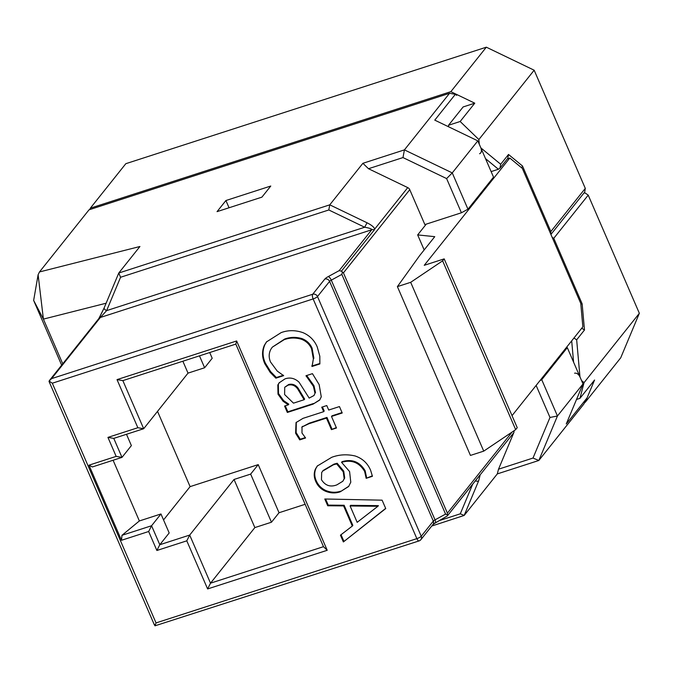 <?xml version="1.0" encoding="UTF-8"?>
<svg xmlns="http://www.w3.org/2000/svg" width="673" height="673" viewBox="0 0 673 673"><rect width="100%" height="100%" fill="white"/><g stroke="black" fill="none" stroke-linecap="round" stroke-linejoin="round"><path stroke-width="1.01" d="M350.784 482.213L348.631 486.52L340.193 491.828C335.364 493.46 330.435 493.25 325.412 491.206C320.92 489.162 317.706 485.914 315.763 481.473C313.82 477.107 313.727 472.9 315.511 468.862L317.269 466.036L331.722 457.304C339.192 454.519 347.007 454.082 355.159 455.983C362.503 458.473 367.668 463.276 370.646 470.377L372.421 476.299L366.171 478.318L364.615 471.386C359.205 462.435 351.516 459.415 341.556 462.317L349.59 471.563L350.784 482.213M284.561 406.046L288.296 404.843L283.106 401.276L277.999 394.193L277.823 384.998L279.135 382.844L285.024 378.865C290.13 377.132 294.808 378.243 299.048 382.188L309.168 398.096L314.03 395.488L314.981 393.31L313.433 386.352L305.971 375.744L312.44 373.658L319.153 384.603L321.265 396.834L319.658 400.082L313.038 404.153L287.337 412.456L284.561 406.046M148.666 531.502L121.493 540.284L88.987 465.169L116.16 456.387L107.941 437.391L137.847 427.725L117.026 379.614L236.644 340.967L327.221 550.287L207.612 588.942L186.791 540.831L156.885 550.489L148.666 531.502L151.576 525.748L159.795 544.735L189.693 535.069L210.514 583.18L323.486 546.678L235.819 344.105L122.856 380.615L143.677 428.726L113.771 438.384L121.99 457.379L92.378 466.944L88.987 465.169M270.151 372.329L264.834 363.773C261.948 357.363 261.797 351.205 264.371 345.291L266.483 341.926L281.137 332.622C288.237 329.997 295.582 330.031 303.153 332.723C309.773 335.634 314.468 340.378 317.235 346.957L319.818 356.286L319.877 363.95L312.028 366.482L313.357 358.961L311.54 348.74C309.496 344.231 306.131 341.068 301.445 339.251C295.464 337.501 289.701 337.653 284.149 339.688L272.254 347.201L270.84 349.329C268.754 353.3 268.653 357.514 270.529 361.99L277.2 371.033L283.636 375.66L275.871 378.167L270.151 372.329L270.672 371.681L265.355 363.126L264.834 363.773M299.737 439.873L295.607 433.235L296.036 422.568L303.01 418.354L323.671 411.674L321.728 407.19L326.775 405.558L328.718 410.042L339.444 406.576L342.221 412.986L331.495 416.452L336.483 427.994L331.444 429.626L326.447 418.084L308.84 423.771L302.026 426.968L301.975 432.991L305.576 437.98L299.737 439.873L300.259 439.217L296.128 432.579L295.607 433.235M327.717 505.768L324.79 498.996L382.104 500.174L385.738 508.561L343.373 541.95L340.445 535.178L352.316 526.05L343.6 505.911L327.717 505.768L328.239 505.112L325.597 499.013M120.568 277.259L106.612 310.632L364.682 227.238L367.037 222.78L329.762 204.836L328.803 209.968L120.568 277.259L118.776 273.019L329.762 204.836L362.89 163.303L404.423 149.877L449.547 93.303L89.046 209.799L39.48 271.951L139.925 246.503L118.776 273.019L104.172 307.872A3.777 1.624 -157.3 0 1 104.273 307.696L99.141 318.211M217.051 211.642L225.918 200.529L270.773 186.034L261.906 197.147L217.051 211.642M512.027 415.653L582.852 326.851L580.765 303.43L522.324 168.385L509.798 158.037L424.242 265.313L444.18 258.869L442.615 260.83L410.681 282.324L397.39 286.614L419.447 255.891A37.764 8.547 156.6 0 1 419.843 255.37L434.758 236.669L417.664 234.911L426.261 224.126M467.962 209.194L493.528 177.15L477.822 140.85L452.256 172.902L467.962 209.194L461.417 212.769L424.865 224.58L409.764 189.685L343.423 272.868L341.421 271.152L339.142 270.655L371.74 229.771L100.378 317.463L51.602 378.621L49.079 381.053L52.309 383.215L156.035 622.92L155 625.814L419.069 540.915A3.777 3.777 0 0 0 420.861 539.679L432.949 524.519A3.777 3.382 38.6 0 0 433.319 521.095L329.585 281.39L317.496 296.549L421.231 536.255L433.319 521.095A3.777 0.858 156.6 0 1 435.027 519.859L445.568 514.105L341.834 274.399L342.372 272.229M424.175 249.944L417.664 234.911M456.622 95.33L455.369 94.296L434.766 120.131L477.822 140.85M461.417 212.769L446.611 178.572L402.984 157.575L368.501 168.721L407.754 187.616A3.777 3.382 38.6 0 1 409.764 189.685M160.965 513.97L151.576 525.748L121.964 535.313L139.37 520.952L160.965 513.97L169.184 532.957L159.795 544.735L156.885 550.489M126.482 434.278L131.378 445.602L121.99 457.379L116.16 456.387M157.524 411.354L190.097 486.629L258.213 464.622L279.034 512.733L305.147 504.296M199.477 355.849L204.626 367.752L212.197 358.272L209.715 352.543M254.857 527.582L234.036 479.47L250.65 474.103L271.471 522.214L254.857 527.582L210.514 583.18L207.612 588.942M271.471 522.214L279.034 512.733M234.036 479.47L189.693 535.069L186.791 540.831M204.626 367.752L188.019 373.128L143.677 428.726L137.847 427.725M188.019 373.128L182.863 361.216M61.664 365.161L33.65 300.419L43.4 319.111L62.74 363.807M33.65 300.419L38.109 274.744L39.48 271.951M38.109 274.744L43.4 319.111L106.115 303.22M565.909 348.092L567.305 347.647L541.74 379.69L557.446 415.99L583.011 383.938L566.254 423.982L586.864 398.147L583.954 403.909L538.829 460.483L497.297 473.91L464.177 515.442L460.29 513.819L472.648 484.282M583.011 383.938L567.305 347.647M513.987 430.77A3.777 3.382 38.6 0 1 513.802 432.672L498.525 469.199L533.008 458.052L549.992 417.462L536.129 385.427M455.369 94.296L449.547 93.303M402.984 157.575L404.423 149.877L452.256 172.902L446.611 178.572M368.501 168.721L362.89 163.303M155 625.814L154.487 624.376M549.992 417.462L557.446 415.99L538.829 460.483L533.008 458.052M497.297 473.91L498.525 469.199M250.65 474.103L258.213 464.622M163.547 519.935L190.097 486.629M113.098 460.248L139.37 520.952M121.493 540.284L121.964 535.313M323.486 546.678L327.221 550.287M235.819 344.105L236.644 340.967M122.856 380.615L117.026 379.614M113.771 438.384L107.941 437.391M539.906 380.699L541.74 379.69M442.615 260.83L515.669 429.643L517.234 427.675L444.18 258.869M515.669 429.643L483.736 451.129L410.681 282.324M483.736 451.129L470.444 455.419L397.39 286.614M507.392 158.82L509.798 158.037M229.056 207.764L225.918 200.529M106.612 310.632A3.777 1.624 -157.3 0 1 104.172 307.872L98.889 318.489A3.777 3.382 -141.4 0 1 100.378 317.463L106.612 310.632M431.73 526.05L464.177 515.442L478.68 480.766A3.777 1.624 22.7 0 1 475.357 480.884M328.803 209.968L364.682 227.238C369.502 228.054 371.858 228.904 371.74 229.771A3.777 3.382 -141.4 0 1 374.314 229.905L341.421 271.152M480.228 474.667L447.343 515.913L479.891 475.205A3.777 3.382 -141.4 0 0 480.228 474.667L478.68 480.766M367.037 222.78C371.504 225.034 374.062 227.121 374.718 229.047L374.314 229.905M434.876 523.064A3.777 1.38 -118.6 0 0 435.221 523.005L447.343 515.913L447.402 513.154L512.094 432.041M447.352 514.811L445.568 514.105M265.355 363.126C262.47 356.715 262.319 350.549 264.893 344.635L264.371 345.291M264.893 344.635L266.752 341.598M319.911 363.454L312.55 365.826L312.028 366.482M312.55 365.826L312.314 365.288L311.792 365.944M312.314 365.288L313.357 358.961M313.879 358.305L312.062 348.084L311.54 348.74M312.062 348.084C310.017 343.575 306.652 340.412 301.967 338.595L301.445 339.251M301.967 338.595C295.985 336.845 290.223 336.996 284.671 339.032L284.149 339.688M284.671 339.032L272.254 347.201M283.451 375.231L276.393 377.511L275.871 378.167M276.393 377.511L270.672 371.681M283.106 401.276L283.627 400.62L288.818 404.187L288.296 404.843M283.627 400.62L278.521 393.537L277.999 394.193M278.521 393.537L278.344 384.35L277.823 384.998M278.344 384.35L279.413 382.525M314.03 395.488L314.981 393.31M315.502 392.653L313.954 385.696L313.433 386.352M313.954 385.696L306.652 375.467M306.585 375.551L306.131 376.114M319.911 399.745L313.038 404.153M313.559 403.497L287.859 411.8L287.337 412.456M287.859 411.8L285.268 405.819M304.12 399.728L304.642 399.072L298.131 388.161C295.548 384.796 292.385 383.576 288.641 384.51L284.721 387.269L284.612 394.538L293.487 403.161L304.12 399.728L297.609 388.817C295.026 385.444 291.863 384.233 288.12 385.166L284.721 387.269M288.641 384.51L288.12 385.166M298.131 388.161L297.609 388.817M296.128 432.579L296.305 422.249M322.434 406.963L324.193 411.018L323.671 411.674M342.035 412.566L332.016 415.805L331.495 416.452M336.307 427.565L331.444 429.626M331.966 428.97L326.969 417.428L326.447 418.084M326.969 417.428L309.361 423.124L302.026 426.968M302.547 426.32L302.11 426.867M305.365 437.568L300.259 439.217M348.883 486.192L340.193 491.828M340.715 491.172C335.886 492.804 330.956 492.594 325.934 490.55L325.412 491.206M325.934 490.55C321.442 488.505 318.228 485.267 316.285 480.825L315.763 481.473M316.285 480.825C314.341 476.45 314.249 472.244 316.032 468.206L315.511 468.862M316.032 468.206L317.538 465.708M372.362 475.828L366.171 478.318M366.692 477.662L366.045 478.015M366.566 477.359L365.136 470.73L364.615 471.386M365.136 470.73C359.727 461.779 352.038 458.759 342.077 461.661L341.556 462.317M342.843 481.245L344.702 477.998L343.743 471.15L337.173 463.251L333.943 464.134L323.099 470.503L321.66 472.589L321.467 479.706C325.261 485.645 330.393 487.361 336.879 484.863L342.843 481.245L344.181 478.654L343.222 471.807L336.651 463.899L333.421 464.791L322.577 471.159M333.943 464.134L333.421 464.791M337.173 463.251L336.651 463.899M343.743 471.15L343.222 471.807M344.702 477.998L344.181 478.654M385.654 508.384L343.373 541.95M343.895 541.294L341.043 534.715M343.6 505.911L344.122 505.255L352.837 525.403L352.316 526.05M344.122 505.255L328.239 505.112M377.889 506.289L378.411 505.642L350.625 505.322L350.103 505.978L357.17 522.324L377.889 506.289L350.103 505.978M584.686 402.454L585.258 402.269L594.57 380.018L579.958 398.34L584.055 382.626L639.35 313.29L620.733 357.792L585.258 402.269M573.943 338.014L576.66 339.823L579.966 376.897L581.548 380.556L584.055 382.626M583.903 193.084L585.199 193.025L588.219 195.128L639.35 313.29M576.517 399.451L579.958 398.34M579.966 376.897C578.502 374.087 576.711 372.85 574.574 373.195M581.766 328.205L584.484 330.006L576.66 339.823M580.807 303.952L582.145 303.843L584.484 330.006M552.213 237.451L553.786 238.301L582.145 303.843M448.529 125.254L460.164 121.493L474.768 103.179L463.142 106.94L448.529 125.254L448.672 126.827M474.768 103.179L450.851 91.663L90.35 208.167L89.761 209.572M450.851 91.663L486.327 47.186L125.826 163.69L90.35 208.167M479.605 153.747C481.481 152.796 481.902 150.845 480.867 147.892L500.687 164.262L508.51 154.453L522.5 166.004L550.867 231.546L585.291 188.373L534.16 70.211L478.865 139.547L460.164 121.493M480.867 147.892L479.277 144.232L478.865 139.547M491.122 171.598L498.39 169.251L485.502 158.609M486.327 47.186L534.16 70.211M500.687 164.262L499.946 168.157L498.39 169.251M508.51 154.453L507.77 158.348L499.946 168.157M522.5 166.004L521.609 167.796M550.867 231.546L550.665 233.884M585.291 188.373L584.711 192.066L550.909 234.448M156.035 622.92L416.865 538.636L313.13 298.93L52.309 383.215M343.423 272.868L447.402 513.154M341.834 274.399L331.293 280.153L435.027 519.859A3.777 1.38 -118.6 0 1 435.221 523.005L432.932 524.545M328.222 276.603A7.554 1.708 -23.4 0 0 324.798 279.085A3.777 3.382 38.6 0 1 329.585 281.39A3.777 0.858 -23.4 0 1 331.293 280.153A3.777 1.38 -118.6 0 0 328.222 276.603L339.142 270.655M51.602 378.621L312.718 294.244L324.798 279.085M440.1 520.347L460.29 513.819M374.718 229.047L407.754 187.616M513.802 432.672L480.766 474.103M420.861 539.679A3.777 3.382 38.6 0 0 421.231 536.255A3.777 0.858 156.6 0 1 416.865 538.636A3.777 1.439 72.1 0 0 419.069 540.915M313.13 298.93A3.777 0.858 -23.4 0 0 317.496 296.549A3.777 3.382 38.6 0 0 312.718 294.244A3.777 1.439 72.1 0 0 313.13 298.93M309.361 423.124L308.84 423.771M588.219 195.128L553.786 238.301M573.589 362.167L571.688 340.841M154.462 625.074L49.036 381.448M49.583 380.312L98.889 318.489M301.756 427.279L302.278 426.623M585.199 193.025L584.046 192.907"/></g></svg>
